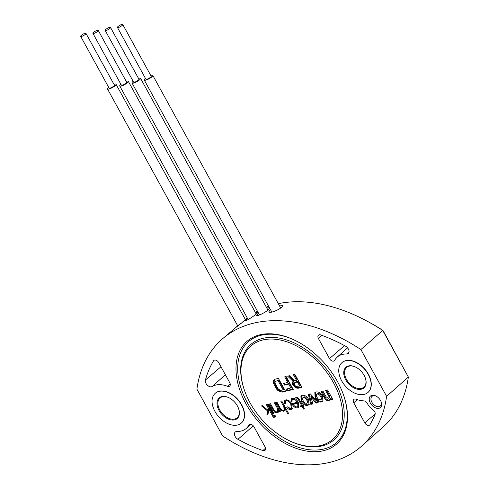<?xml version="1.0" encoding="UTF-8"?>
<svg xmlns="http://www.w3.org/2000/svg" width="489" height="489" viewBox="0 0 489 489"><rect width="100%" height="100%" fill="white"/><g stroke="black" fill="none" stroke-linecap="round" stroke-linejoin="round"><path stroke-width="0.73" d="M245.337 319.494L241.548 323.033C234.39 328.712 234.139 328.779 240.796 323.235M255.588 312.868L257.721 312.318M257.642 312.159C259.298 312.709 246.059 321.328 245.564 320.668L247.587 318.528M269.61 307.862C270.82 309.702 256.682 317.184 256.639 315.338L258.492 313.094M257 315.558L256.639 315.338M279.048 305.008L282.379 305.387L282.275 306.236M282.379 305.387C283.846 307.991 269.121 314.311 268.828 311.786L270.405 309.488M269.28 312.196L268.828 311.786M372.991 409.819A11.864 7.677 48.9 0 1 367.483 403.737A11.864 7.677 48.9 0 1 367.355 403.498A3.649 2.359 -131.1 0 0 367.318 403.425A3.649 2.359 -131.1 0 0 363.706 400.858A27.078 17.512 48.9 0 1 356.078 399.232A3.649 2.359 -131.1 0 0 353.822 399.409A3.649 2.359 -131.1 0 0 353.755 402.765L364.812 422.881A3.649 2.359 -131.1 0 0 369.678 425.033A3.649 2.359 -131.1 0 0 369.984 424.66A156.993 101.541 -131.1 0 0 375.063 414.421A3.649 2.359 -131.1 0 0 372.991 409.819M370.338 403.046A7.616 4.927 48.9 0 1 370.094 396.426A7.616 4.927 48.9 0 1 376.133 396.114A7.616 4.927 48.9 0 1 380.57 400.57A7.616 4.927 48.9 0 1 381.188 401.915A7.616 4.927 48.9 0 1 378.474 408.376A7.616 4.927 48.9 0 1 370.338 403.046M376.438 396.286A6.381 4.126 -131.1 0 0 371.988 396.371A6.381 4.126 -131.1 0 0 371.872 402.233A6.381 4.126 -131.1 0 0 380.369 405.986A6.381 4.126 -131.1 0 0 381.059 401.585M348.345 348.999A4.866 3.148 -131.1 0 0 345.552 346.175A156.993 101.541 -131.1 0 0 320.65 334.928A3.649 2.359 -131.1 0 0 318.492 335.142A3.649 2.359 -131.1 0 0 318.425 338.498L329.482 358.614A3.649 2.359 -131.1 0 0 334.348 360.766A3.649 2.359 -131.1 0 0 334.69 360.332A27.078 17.512 48.9 0 1 337.214 357.104A27.078 17.512 48.9 0 1 346.603 354.005A4.866 3.148 -131.1 0 0 348.29 353.449A4.866 3.148 -131.1 0 0 348.345 348.999M205.985 383.419A4.866 3.148 -131.1 0 0 212.177 386.506A27.078 17.512 48.9 0 1 227.434 386.261A3.649 2.359 -131.1 0 0 229.714 386.059A3.649 2.359 -131.1 0 0 229.757 382.728L218.693 362.606A3.649 2.359 -131.1 0 0 213.858 360.436A3.649 2.359 -131.1 0 0 213.528 360.827A156.993 101.541 -131.1 0 0 205.386 380.063A4.866 3.148 -131.1 0 0 205.985 383.419M245.979 403.81A68.154 44.083 48.9 0 1 243.4 345.1A68.154 44.083 48.9 0 1 296.2 340.955A68.154 44.083 48.9 0 1 337.532 381.677A68.154 44.083 48.9 0 1 343.663 395.405A68.154 44.083 48.9 0 1 318.046 451.573A68.154 44.083 48.9 0 1 245.979 403.81M296.511 341.114A66.938 43.295 -131.1 0 0 244.885 345.436A66.938 43.295 -131.1 0 0 247.495 403.003A66.938 43.295 -131.1 0 0 318.137 449.923A66.938 43.295 -131.1 0 0 343.553 395.075M333.443 382.667A62.066 40.147 48.9 0 1 335.79 436.133A62.066 40.147 48.9 0 1 287.703 439.911A62.066 40.147 48.9 0 1 250.062 402.826A62.066 40.147 48.9 0 1 244.476 390.326A62.066 40.147 48.9 0 1 267.813 339.17A62.066 40.147 48.9 0 1 333.443 382.667M244.476 390.326L244.249 389.666A63.289 40.935 48.9 0 1 268.039 337.514A63.289 40.935 48.9 0 1 334.959 381.86A63.289 40.935 48.9 0 1 337.355 436.377A63.289 40.935 48.9 0 1 288.321 440.222L287.703 439.911M286.988 390.968L293.241 389.458L286.132 376.524L284.696 376.872L287.752 382.429L283.638 383.425L284.543 385.069L288.657 384.079L290.796 387.973L285.979 389.134L286.988 390.968L287.685 390.356L293.027 389.067M286.896 388.914L287.685 390.356M284.555 383.205L285.246 384.464L289.354 383.468L291.499 387.361L290.582 387.581M291.499 387.361L290.796 387.973M289.354 383.468L288.657 384.079M285.246 384.464L284.543 385.069M285.607 376.652L288.449 381.817L287.538 382.043M288.449 381.817L287.752 382.429M295.918 386.457L294.58 385.063L294.195 383.486L295.111 382.52L297.416 381.958L299.647 386.023L295.918 386.457M294.531 382.808L295.111 382.52M295.808 381.909L298.113 381.353L297.416 381.958M298.113 381.353L300.35 385.411L299.647 386.023M288.706 375.9L293.81 380.729C292.899 381.689 292.905 383.04 293.834 384.782L296.352 387.3L295.649 387.911L298.137 388.272L302 387.337L294.891 374.409L293.455 374.757L296.511 380.314L294.567 380.784L289.433 375.729L287.636 376.163L293.107 381.341C292.196 382.3 292.208 383.651 293.137 385.393L295.649 387.911M296.352 387.3L298.834 387.661L298.137 388.272M293.834 384.782L293.137 385.393M293.81 380.729L293.107 381.341M294.366 374.531L297.208 379.702L296.511 380.314M298.834 387.661L301.786 386.952M268.981 409.44L267.893 414.739L266.847 414.99L267.672 410.998L261.493 405.919L262.428 405.693L267.856 410.155L268.284 408.168L266.395 404.733L267.3 404.519L274.305 417.258L273.4 417.478L268.981 409.44L269.677 408.841L269.402 410.204M267.984 414.275L266.847 414.99M267.544 414.379L268.375 410.387L267.672 410.998M268.375 410.387L267.972 410.057M268.076 409.146L268.559 409.544L267.856 410.155M268.559 409.544L268.981 407.575M268.21 404.299L273.241 413.443M274.317 415.405L274.8 416.83M274.952 415.253L275.851 416.885L274.946 417.099L274.048 415.467L274.952 415.253M281.756 401.023L288.761 413.761L287.856 413.981L285.13 409.024L284.531 410.882L283.706 411.286L280.851 410.491L276.077 402.398L276.982 402.178L280.056 407.771C280.875 409.605 281.976 410.43 283.369 410.253L284.048 409.923L283.84 406.677L280.851 401.243L281.756 401.023M288.547 413.376L287.856 413.981M285.82 408.419L285.13 409.024M284.83 410.528L283.706 411.286M284.409 410.674L281.554 409.88L280.851 410.491M284.048 409.923L284.745 409.311L284.72 406.408M281.554 409.88L280.735 408.902M284.531 406.078L283.84 406.677M297.19 402.233C296.053 400.13 294.623 399.14 292.899 399.25L292.178 399.605L291.964 401.885L291.096 402.099L291.365 398.773L292.422 398.26C294.763 398.064 296.701 399.397 298.235 402.27L298.706 407.41L297.691 407.899C295.405 408.107 293.516 406.805 292.019 404L291.792 403.59L297.214 402.282L297.868 401.64M295.442 398.951L293.602 398.645L292.899 399.25M293.602 398.645L292.178 399.605M291.817 401.481L291.096 402.099M291.792 401.487L291.762 398.504M299.011 407.068L297.691 407.899M298.394 407.294L295.582 406.726M293.272 404.311L292.715 403.388L292.019 404M297.74 403.266L293.229 404.342C294.317 406.206 295.625 407.062 297.159 406.921L297.844 406.585L297.74 403.266L298.437 402.655L293.932 403.731L293.229 404.342M297.844 406.585L298.547 405.98L298.51 402.802M297.801 401.701L297.214 402.282M307.208 402.636C308.302 402.086 308.357 400.98 307.361 399.317L306.658 399.929C305.808 398.223 304.696 397.398 303.321 397.441L304.017 396.83L303.321 397.441C302.239 398.003 302.196 399.11 303.192 400.766C304.036 402.459 305.142 403.284 306.511 403.242L307.728 402.386M307.361 399.317C306.505 397.618 305.393 396.787 304.017 396.83M306.511 403.242C307.605 402.698 307.654 401.591 306.658 399.929M309.262 404.397L308.37 404.745C305.821 405.118 303.651 403.755 301.866 400.644L301.279 395.68M308.669 399.44L308.944 404.733L307.667 405.357C305.118 405.729 302.954 404.366 301.169 401.255L300.894 395.956L302.165 395.338C304.714 394.959 306.884 396.328 308.669 399.44M308.37 404.745L307.667 405.357M301.866 400.644L301.169 401.255M321.151 399.262C322.245 398.718 322.294 397.612 321.297 395.949L320.601 396.561C319.745 394.855 318.632 394.024 317.257 394.067L317.96 393.462L317.257 394.067C316.181 394.629 316.132 395.742 317.129 397.398C317.978 399.091 319.085 399.916 320.448 399.874L321.67 399.018M321.297 395.949C320.448 394.244 319.335 393.419 317.96 393.462M320.448 399.874C321.542 399.324 321.597 398.223 320.601 396.561M322.141 393.706L324.115 397.3M323.198 401.029L322.306 401.371C319.757 401.75 317.593 400.387 315.808 397.276L315.216 392.306M322.612 396.072L322.887 401.365L321.609 401.982C319.06 402.361 316.89 400.992 315.112 397.887L314.83 392.581L316.102 391.964C318.657 391.585 320.827 392.954 322.612 396.072M322.306 401.371L321.609 401.982M315.808 397.276L315.112 397.887M328.217 398.321C329.146 398.009 329.293 397.227 328.651 395.98L325.595 390.424L327.575 389.947L332.722 399.311L330.784 399.776L330.173 398.663L329.543 400.149L328.681 400.57C327.019 400.888 325.607 400.008 324.464 397.93L320.955 391.548L322.936 391.066L326.047 396.726L328.217 398.321L329.427 397.465M332.508 398.92L330.784 399.776M331.481 399.171L330.87 398.052L330.173 398.663M329.843 399.8L328.681 400.57M329.384 399.959C327.716 400.277 326.31 399.397 325.161 397.319L324.464 397.93M328.92 397.71C329.849 397.398 329.989 396.622 329.348 395.369L326.511 390.204M325.161 397.319L321.866 391.322M329.348 395.369L328.651 395.98M312.826 403.48L311.56 403.786L309.164 394.201M317.868 402.264L316.701 402.545L311.487 396.194L310.79 396.805L312.954 403.89L310.863 404.397L308.363 394.397L310.387 393.908L318.192 402.624L316.004 403.156L310.79 396.805M316.701 402.545L316.004 403.156M311.56 403.786L310.863 404.397M302.978 406.267L304.421 408.89L303.583 409.097L302.141 406.469L300.796 406.793L300.325 405.931L301.664 405.607L297.997 398.932L296.872 397.857L296.096 398.235L295.747 397.6L296.67 397.154L298.834 398.731L302.502 405.405L303.486 405.167L303.962 406.029L302.978 406.267L303.675 405.656L303.889 406.047M301.45 405.216L302.288 405.014M302.306 405.045L301.664 405.607M300.796 406.793L302.838 405.858L302.141 406.469M284.622 403.847L284.787 400.357L285.845 399.849C288.174 399.66 290.099 400.992 291.633 403.835L292.092 409.012L291.102 409.495C289.427 409.843 287.911 409.042 286.548 407.08L287.453 406.86L290.6 408.504L291.242 408.193L290.79 404.165C289.647 401.934 288.162 400.827 286.334 400.839L285.692 401.151L285.527 403.627L284.622 403.847L285.325 403.236L285.179 400.094M292.391 408.67L291.102 409.495M291.805 408.883L288.644 408.077M289.109 400.729L287.031 400.228L285.692 401.151M291.242 408.193L291.939 407.581L291.756 404.061M291.481 403.566L290.79 404.165M287.031 400.228L286.334 400.839M278.699 410.54L278.1 412.441L277.275 412.838L274.402 412.05L269.622 403.957L270.527 403.737L273.669 409.452C274.482 411.231 275.57 412.019 276.927 411.811L277.618 411.475L277.385 408.242L274.396 402.802L275.301 402.581L280.331 411.732L279.47 411.94L278.699 410.54L279.36 409.965M278.412 412.08L277.275 412.838M277.978 412.227L275.099 411.445L274.402 412.05M275.099 411.445L274.274 410.454M277.618 411.475L278.314 410.864L278.284 408.009M278.082 407.637L277.385 408.242M276.218 402.361L280.466 410.094M280.13 411.365L279.47 411.94M268.846 404.14L273.877 413.291L272.972 413.511L267.941 404.36L268.846 404.14M281.309 390.265L278.938 389.599L277.899 388.504L275.264 383.712L275.001 382.575L275.454 381.365L278.009 380.564L283.1 389.831L281.309 390.265M275.454 381.365L276.212 380.998M276.915 380.387L278.706 379.953L278.009 380.564M278.706 379.953L283.803 389.22L283.1 389.831M274.476 379.427L274.078 382.184L275.814 385.907L275.111 386.512L277.972 390.674L282.141 392.141L285.545 391.316L278.437 378.388L275.136 379.183L273.638 380.265L273.375 382.795L275.111 386.512M275.814 385.907L277.397 388.645L276.701 389.256M274.329 382.966L273.626 383.578M277.397 388.645L278.675 390.069L277.972 390.674M278.675 390.069L282.838 391.53L282.141 392.141M282.838 391.53L285.332 390.931M274.341 379.66L273.638 380.265M273.981 381.451L273.284 382.062M237.96 439.318A156.993 101.541 -131.1 0 0 262.856 450.558A3.649 2.359 -131.1 0 0 265.044 450.326A3.649 2.359 -131.1 0 0 265.087 446.995L254.023 426.873A3.649 2.359 -131.1 0 0 249.188 424.703A3.649 2.359 -131.1 0 0 248.822 425.161A27.078 17.512 48.9 0 1 246.095 428.56A27.078 17.512 48.9 0 1 236.902 431.487A4.866 3.148 -131.1 0 0 235.252 432.013A4.866 3.148 -131.1 0 0 234.769 435.632A4.866 3.148 -131.1 0 0 237.96 439.318L253.265 425.821M368.015 392.41A19.774 12.793 -131.1 0 0 368.388 374.219A19.774 12.793 -131.1 0 0 342.025 362.6M196.908 389.171A164.298 106.266 48.9 0 1 222.917 338.467A164.298 106.266 48.9 0 1 360.882 349.531L386.603 396.316A164.298 106.266 48.9 0 1 361.781 445.992A164.298 106.266 48.9 0 1 222.629 435.962L196.908 389.171M241.309 423.046A19.774 12.793 -131.1 0 0 241.682 404.849A19.774 12.793 -131.1 0 0 215.319 393.229M366.872 321.035L368.351 321.823A160.863 104.047 48.9 0 1 382.985 330.478L382.759 330.478A163.962 106.046 -131.1 0 0 366.872 321.035A163.962 106.046 -131.1 0 0 278.308 303.663M361.781 445.992L383.596 426.53A163.962 106.046 -131.1 0 0 408.358 377.05L382.759 330.478L360.882 349.531M386.603 396.316L408.358 377.05L382.985 330.478M268.644 306.291A163.962 106.046 -131.1 0 0 266.322 307.129M257.428 311.157A163.962 106.046 -131.1 0 0 255.301 312.343M247.208 317.838A163.962 106.046 -131.1 0 0 245.289 319.409M266.829 308.052L269.372 307.618M222.917 338.467L237.733 325.863M219.029 410.436A13.692 8.857 48.9 0 1 218.51 398.645A13.692 8.857 48.9 0 1 229.121 397.808A13.692 8.857 48.9 0 1 237.422 405.992A13.692 8.857 48.9 0 1 238.656 408.749A13.692 8.857 48.9 0 1 233.51 420.033A13.692 8.857 48.9 0 1 219.029 410.436M229.28 397.893A13.081 8.46 -131.1 0 0 219.977 398.046A13.081 8.46 -131.1 0 0 219.787 410.033A13.081 8.46 -131.1 0 0 237.171 417.771A13.081 8.46 -131.1 0 0 238.595 408.584M241.511 405.002A19.774 12.793 48.9 0 1 241.224 423.119A19.774 12.793 48.9 0 1 214.946 411.426A19.774 12.793 48.9 0 1 215.233 393.309A19.774 12.793 48.9 0 1 241.511 405.002M345.735 379.806A13.692 8.857 48.9 0 1 345.216 368.009A13.692 8.857 48.9 0 1 355.827 367.178A13.692 8.857 48.9 0 1 364.128 375.356A13.692 8.857 48.9 0 1 365.362 378.113A13.692 8.857 48.9 0 1 360.216 389.397A13.692 8.857 48.9 0 1 345.735 379.806M355.98 367.257A13.081 8.46 -131.1 0 0 346.683 367.416A13.081 8.46 -131.1 0 0 346.493 379.403A13.081 8.46 -131.1 0 0 363.877 387.141A13.081 8.46 -131.1 0 0 365.301 377.948M368.217 374.372A19.774 12.793 48.9 0 1 367.93 392.49A19.774 12.793 48.9 0 1 341.646 380.79A19.774 12.793 48.9 0 1 341.933 362.673A19.774 12.793 48.9 0 1 368.217 374.372M113.968 84.316A4.866 1.186 151.2 0 1 114.542 84.151A4.866 1.186 151.2 0 1 116.009 84.249A4.866 1.186 151.2 0 1 113.803 86.724A4.866 1.186 151.2 0 1 108.943 89.029A4.866 1.186 151.2 0 1 107.476 88.937A4.866 1.186 151.2 0 1 108.631 87.25M81.559 36.394A3.044 0.74 151.2 0 1 80.642 36.333A3.044 0.74 151.2 0 1 82.024 34.786A3.044 0.74 151.2 0 1 85.055 33.344A3.044 0.74 151.2 0 1 85.972 33.405A3.044 0.74 151.2 0 1 84.591 34.951A3.044 0.74 151.2 0 1 81.559 36.394M85.972 33.405L114.408 85.123A3.044 0.74 151.2 0 1 113.026 86.675A3.044 0.74 151.2 0 1 109.994 88.118A3.044 0.74 151.2 0 1 109.078 88.057L80.642 36.333M126.229 81.351A4.866 1.186 151.2 0 1 126.804 81.186A4.866 1.186 151.2 0 1 128.271 81.284A4.866 1.186 151.2 0 1 126.064 83.76A4.866 1.186 151.2 0 1 121.205 86.064A4.866 1.186 151.2 0 1 119.738 85.972A4.866 1.186 151.2 0 1 120.893 84.285M93.821 33.429A3.044 0.74 151.2 0 1 92.904 33.368A3.044 0.74 151.2 0 1 94.285 31.822A3.044 0.74 151.2 0 1 97.317 30.379A3.044 0.74 151.2 0 1 98.24 30.44A3.044 0.74 151.2 0 1 96.853 31.987A3.044 0.74 151.2 0 1 93.821 33.429M98.24 30.44L126.669 82.158A3.044 0.74 151.2 0 1 125.288 83.711A3.044 0.74 151.2 0 1 122.256 85.153A3.044 0.74 151.2 0 1 121.339 85.092L92.904 33.368M138.491 78.387A4.866 1.186 151.2 0 1 139.065 78.222A4.866 1.186 151.2 0 1 140.532 78.319A4.866 1.186 151.2 0 1 138.326 80.795A4.866 1.186 151.2 0 1 133.466 83.099A4.866 1.186 151.2 0 1 131.999 83.008A4.866 1.186 151.2 0 1 133.155 81.321M106.082 30.465A3.044 0.74 151.2 0 1 105.166 30.404A3.044 0.74 151.2 0 1 106.547 28.857A3.044 0.74 151.2 0 1 109.579 27.415A3.044 0.74 151.2 0 1 110.502 27.476A3.044 0.74 151.2 0 1 109.12 29.022A3.044 0.74 151.2 0 1 106.082 30.465M110.502 27.476L138.931 79.194A3.044 0.74 151.2 0 1 137.55 80.746A3.044 0.74 151.2 0 1 134.518 82.189A3.044 0.74 151.2 0 1 133.601 82.128L105.166 30.404M150.753 75.422A4.866 1.186 151.2 0 1 151.327 75.257A4.866 1.186 151.2 0 1 152.794 75.355A4.866 1.186 151.2 0 1 150.588 77.83A4.866 1.186 151.2 0 1 145.728 80.135A4.866 1.186 151.2 0 1 144.261 80.043A4.866 1.186 151.2 0 1 145.416 78.356M118.344 27.5A3.044 0.74 151.2 0 1 117.427 27.439A3.044 0.74 151.2 0 1 118.809 25.893A3.044 0.74 151.2 0 1 121.847 24.45A3.044 0.74 151.2 0 1 122.763 24.511A3.044 0.74 151.2 0 1 121.382 26.058A3.044 0.74 151.2 0 1 118.344 27.5M122.763 24.511L151.193 76.235A3.044 0.74 151.2 0 1 149.811 77.782A3.044 0.74 151.2 0 1 146.779 79.224A3.044 0.74 151.2 0 1 145.863 79.163L117.427 27.439M225.362 374.739L212.177 386.506M273.547 409.238L272.856 409.837M214.292 360.173L213.528 360.827M220.973 366.756L205.386 380.063M230.191 383.822L227.434 386.261M265.545 448.187L262.856 450.558M249.696 424.415L248.822 425.161M349.042 351.835L346.603 354.005M344.513 345.613L329.482 358.614M321.988 335.411L318.425 338.498M375.197 413.896L364.812 422.881M357.318 399.678L353.755 402.765M246.095 428.56L250.998 424.385M337.214 357.104L347.569 347.862M237.776 325.949L107.476 88.937M245.502 319.794L116.009 84.249M248.137 319.531L119.738 85.972M256.236 314.048L128.271 81.284M259.506 314.94L131.999 83.008M267.978 310.136L140.532 78.319M271.823 312.074L144.261 80.043M280.686 307.991L152.794 75.355"/></g></svg>
